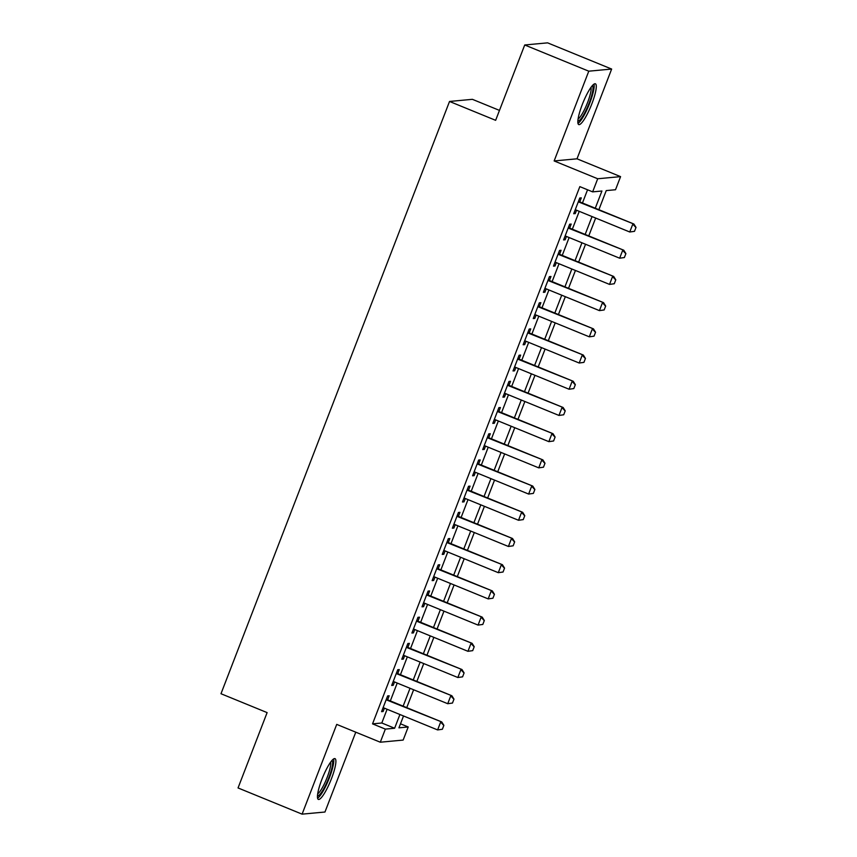 <?xml version="1.0" encoding="UTF-8"?>
<svg xmlns="http://www.w3.org/2000/svg" width="857" height="857" viewBox="0 0 857 857"><rect width="100%" height="100%" fill="white"/><g stroke="black" fill="none" stroke-linecap="round" stroke-linejoin="round"><path stroke-width="1.29" d="M331.498 778.563A22.025 4.317 112.2 0 0 335.012 758.638A22.025 4.317 112.2 0 0 321.857 779.463A22.025 4.317 112.2 0 0 318.333 799.399A22.025 4.317 112.2 0 0 331.498 778.563M591.887 103.74A22.025 4.317 112.2 0 0 595.401 83.804A22.025 4.317 112.2 0 0 582.246 104.64A22.025 4.317 112.2 0 0 578.732 124.576A22.025 4.317 112.2 0 0 591.887 103.74M400.498 723.822L408.211 726.972L403.154 740.073L380.294 742.216L385.35 729.103L394.616 728.246L399.919 714.502M499.481 110.403L472.389 99.326L449.529 101.458L220.988 693.731L267.116 712.606L238.042 787.947L302.093 814.15L324.964 812.018L355.773 732.178M449.529 101.458L495.646 120.323L524.72 44.982L547.591 42.85L611.652 69.053L588.78 71.185L554.147 160.945L597.704 178.759L620.575 176.628L615.519 189.74L606.242 190.597L598.872 209.697M554.147 160.945L577.007 158.813L611.652 69.053M577.007 158.813L620.575 176.628M524.72 44.982L588.78 71.185M387.621 699.815L389.174 695.788L387.632 695.927L381.569 711.653L383.111 711.514L384.407 708.161M397.734 673.602L399.287 669.585L397.744 669.724L391.681 685.45L393.224 685.3L394.52 681.947M407.846 647.399L409.4 643.371L407.857 643.521L401.794 659.237L403.336 659.097L404.633 655.744M417.959 621.196L419.512 617.169L417.97 617.308L411.906 633.034L413.449 632.894L414.745 629.541M428.072 594.983L429.625 590.955L428.082 591.105L422.019 606.831L423.562 606.681L424.858 603.328M438.184 568.78L439.737 564.752L438.195 564.902L432.132 580.618L433.674 580.478L434.97 577.125M448.297 542.567L449.85 538.55L448.307 538.689L442.244 554.415L443.787 554.275L445.083 550.912M458.409 516.364L459.963 512.336L458.42 512.486L452.357 528.212L453.899 528.062L455.196 524.709M468.522 490.161L470.075 486.133L468.533 486.273L462.469 501.998L464.012 501.859L465.308 498.506M478.635 463.948L480.188 459.93L478.645 460.07L472.582 475.796L474.125 475.646L475.421 472.293M488.747 437.745L490.3 433.717L488.758 433.867L482.695 449.582L484.237 449.443L485.533 446.09M498.86 411.542L500.413 407.514L498.87 407.653L492.807 423.379L494.35 423.24L495.646 419.887M508.972 385.329L510.526 381.301L508.983 381.451L502.909 397.177L504.462 397.027L505.759 393.674M519.085 359.126L520.638 355.098L519.096 355.248L513.022 370.963L514.575 370.824L515.871 367.471M529.197 332.912L530.751 328.895L529.208 329.034L523.134 344.76L524.688 344.621L525.973 341.257M539.31 306.71L540.863 302.682L539.321 302.832L533.247 318.558L534.8 318.408L536.086 315.055M549.423 280.507L550.976 276.479L549.433 276.618L543.359 292.344L544.913 292.205L546.198 288.852M559.535 254.293L561.089 250.276L559.546 250.415L553.472 266.141L555.025 265.991L556.311 262.638M569.648 228.091L571.201 224.063L569.659 224.213L563.585 239.928L565.138 239.789L566.423 236.436M595.272 208.23L601.925 191.004L592.648 191.872L579.835 186.622L372.538 723.865L381.804 722.997L387.107 709.264M390.331 700.919L397.22 683.05M400.444 674.705L407.332 656.848M410.546 648.503L417.445 630.645M420.658 622.3L427.557 604.431M430.771 596.086L437.67 578.229M440.884 569.884L447.783 552.026M450.996 543.681L457.895 525.812M461.109 517.467L468.008 499.61M471.221 491.265L478.12 473.396M481.334 465.051L488.233 447.193M491.447 438.848L498.346 420.991M501.559 412.646L508.458 394.777M511.672 386.432L518.571 368.574M521.784 360.229L528.683 342.372M531.897 334.026L538.796 316.158M542.01 307.813L548.909 289.955M552.122 281.61L559.021 263.742M562.235 255.397L569.134 237.539M572.347 229.194L579.246 211.336M582.46 202.991L587.559 189.783M579.761 201.888L581.314 197.86L579.771 197.999L573.697 213.725L575.251 213.586L576.536 210.233M380.294 742.216L336.726 724.39L302.093 814.15M372.538 723.865L385.35 729.103M592.648 191.872L597.704 178.759M403.518 715.981L398.944 727.839L408.211 726.972M595.658 218.042L588.759 235.911M585.545 244.256L578.646 262.113M575.433 270.458L568.534 288.327M565.32 296.672L558.421 314.53M555.207 322.875L548.309 340.732M545.095 349.078L538.196 366.946M534.982 375.291L528.083 393.149M524.87 401.494L517.971 419.352M514.757 427.697L507.858 445.565M504.644 453.91L497.746 471.768M494.532 480.113L487.644 497.981M484.419 506.326L477.531 524.184M474.307 532.529L467.419 550.387M464.194 558.732L457.306 576.6M454.081 584.945L447.193 602.803M443.969 611.148L437.081 629.006M433.856 637.351L426.968 655.219M423.744 663.564L416.856 681.422M413.631 689.767L406.743 707.636M403.133 706.157L410.032 688.3M413.245 679.955L420.144 662.086M423.358 653.741L430.257 635.883M433.471 627.538L440.369 609.681M443.583 601.335L450.482 583.467M453.696 575.122L460.595 557.264M463.808 548.919L470.707 531.051M473.921 522.706L480.82 504.848M484.034 496.503L490.932 478.645M494.146 470.3L501.045 452.432M504.259 444.087L511.158 426.229M514.371 417.884L521.27 400.026M524.484 391.681L531.383 373.813M534.597 365.468L541.495 347.61M544.709 339.265L551.608 321.396M554.822 313.051L561.721 295.194M564.934 286.849L571.833 268.991M575.047 260.646L581.946 242.777M585.16 234.432L592.048 216.575M381.804 722.997L394.616 728.246M573.954 213.061L575.251 213.586M563.852 239.264L565.138 239.789M553.74 265.466L555.025 265.991M543.627 291.68L544.913 292.205M533.515 317.883L534.8 318.408M523.402 344.086L524.688 344.621M513.289 370.299L514.575 370.824M503.177 396.502L504.462 397.027M493.064 422.715L494.35 423.24M482.952 448.918L484.237 449.443M472.839 475.121L474.125 475.646M462.726 501.334L464.012 501.859M452.614 527.537L453.899 528.062M442.501 553.74L443.787 554.275M432.389 579.953L433.674 580.478M422.276 606.156L423.562 606.681M412.163 632.37L413.449 632.894M402.051 658.572L403.336 659.097M391.938 684.775L393.224 685.3M381.826 710.989L383.111 711.514M634.491 231.336L636.012 227.405L634.491 231.336L629.756 232.001L575.251 209.697M578.293 201.834L633.901 224.031L636.012 227.405M578.475 201.352L633.901 224.031M634.309 231.347L629.756 232.001L632.787 224.138L635.83 227.416M592.283 85.732A19.058 3.728 -67.8 0 1 589.188 102.958A19.058 3.728 -67.8 0 1 577.854 121.008M578.079 118.962A17.643 3.46 112.2 0 0 587.602 102.465A17.643 3.46 112.2 0 0 591.009 87.36M577.961 123.376A21.875 4.285 112.2 0 0 589.809 102.904A21.875 4.285 112.2 0 0 594.019 84.125M331.884 760.555A19.058 3.728 -67.8 0 1 330.095 774.214A19.058 3.728 -67.8 0 1 320.797 793.303A19.058 3.728 -67.8 0 1 317.454 795.832M317.69 793.786A17.643 3.46 112.2 0 0 319.8 791.654A17.643 3.46 112.2 0 0 327.717 775.939A17.643 3.46 112.2 0 0 330.62 762.184M317.572 798.199A21.875 4.285 112.2 0 0 320.229 795.542A21.875 4.285 112.2 0 0 330.074 775.971A21.875 4.285 112.2 0 0 333.63 758.948M624.378 257.539L625.899 253.608L624.378 257.539L619.643 258.203L565.138 235.911M568.18 228.048L623.789 250.233L625.899 253.608M568.362 227.566L623.789 250.233M624.196 257.561L619.643 258.203L622.675 250.34L625.717 253.629M614.265 283.742L615.787 279.81L614.265 283.742L609.531 284.406L555.025 262.113M558.068 254.25L613.676 276.447L615.787 279.81M558.25 253.768L613.676 276.447M614.083 283.763L609.531 284.406L612.562 276.543L615.605 279.832M604.153 309.955L605.674 306.024L604.153 309.955L599.418 310.62L544.913 288.327M547.955 280.464L603.564 302.65L605.674 306.024M548.137 279.982L603.564 302.65M603.971 309.966L599.418 310.62L602.45 302.757L605.492 306.035M594.04 336.158L595.561 332.227L594.04 336.158L589.305 336.822L534.8 314.53M537.842 306.667L593.451 328.863L595.561 332.227M538.025 306.185L593.451 328.863M593.858 336.18L589.305 336.822L592.337 328.959L595.379 332.248M583.928 362.372L585.449 358.44L583.928 362.372L579.193 363.025L524.688 340.732M527.73 332.87L583.338 355.066L585.449 358.44M527.912 332.387L583.338 355.066M583.746 362.382L579.193 363.025L582.224 355.173L585.267 358.451M573.815 388.575L575.336 384.643L573.815 388.575L569.08 389.239L514.575 366.946M517.617 359.083L573.226 381.269L575.336 384.643M517.799 358.601L573.226 381.269M573.633 388.596L569.08 389.239L572.112 381.376L575.154 384.664M563.702 414.777L565.224 410.846L563.702 414.777L558.968 415.441L504.462 393.149M507.505 385.286L563.113 407.482L565.224 410.846M507.687 384.804L563.113 407.482M563.52 414.799L558.968 415.441L561.999 407.578L565.042 410.867M553.59 440.991L555.111 437.059L553.59 440.991L548.855 441.655L494.35 419.352M497.392 411.489L553.001 433.685L555.111 437.059M497.574 411.006L553.001 433.685M553.408 441.001L548.855 441.655L551.887 433.792L554.929 437.07M543.477 467.194L544.998 463.262L543.477 467.194L538.742 467.858L484.248 445.565M487.279 437.702L542.888 459.888L544.998 463.262M487.462 437.22L542.888 459.888M543.295 467.215L538.742 467.858L541.774 459.995L544.816 463.283M533.365 493.396L534.886 489.465L533.365 493.396L528.63 494.06L474.135 471.768M477.167 463.905L532.775 486.101L534.886 489.465M477.349 463.423L532.775 486.101M533.183 493.418L528.63 494.06L531.661 486.198L534.704 489.486M523.263 519.61L524.773 515.678L523.263 519.61L518.517 520.274L464.023 497.981M467.054 490.118L522.663 512.304L524.773 515.678M467.236 489.636L522.663 512.304M523.07 519.621L518.517 520.274L521.549 512.411L524.591 515.689M513.15 545.813L514.661 541.881L513.15 545.813L508.405 546.477L453.91 524.184M456.942 516.321L512.55 538.517L514.661 541.881M457.124 515.839L512.55 538.517M512.957 545.834L508.405 546.477L511.436 538.614L514.479 541.903M503.038 572.026L504.548 568.095L503.038 572.026L498.292 572.68L443.797 550.387M446.829 542.524L502.438 564.72L504.548 568.095M447.011 542.042L502.438 564.72M502.845 572.037L498.292 572.68L501.324 564.827L504.366 568.105M492.925 598.229L494.435 594.297L492.925 598.229L488.179 598.893L433.685 576.6M436.716 568.737L492.325 590.923L494.435 594.297M436.899 568.255L492.325 590.923M492.732 598.25L488.179 598.893L491.211 591.03L494.253 594.319M482.812 624.432L484.323 620.5L482.812 624.432L478.067 625.096L423.572 602.803M426.604 594.94L482.212 617.136L484.323 620.5M426.786 594.458L482.212 617.136M482.62 624.453L478.067 625.096L481.098 617.233L484.141 620.522M472.7 650.645L474.21 646.714L472.7 650.645L467.954 651.309L413.46 629.006M416.491 621.143L472.1 643.339L474.21 646.714M416.673 620.661L472.1 643.339M472.507 650.656L467.954 651.309L470.986 643.446L474.028 646.724M462.587 676.848L464.098 672.916L462.587 676.848L457.842 677.512L403.347 655.219M406.379 647.356L461.987 669.542L464.098 672.916M406.561 646.874L461.987 669.542M462.394 676.869L457.842 677.512L460.884 669.649L463.916 672.938M452.475 703.051L453.985 699.119L452.475 703.051L447.729 703.715L393.234 681.422M396.266 673.559L451.875 695.755L453.985 699.119M396.448 673.077L451.875 695.755M452.282 703.072L447.729 703.715L450.771 695.852L453.803 699.141M442.362 729.264L443.872 725.333L442.362 729.264L437.616 729.928L383.122 707.636M386.153 699.773L441.762 721.958L443.872 725.333M386.336 699.291L441.762 721.958M442.169 729.275L437.616 729.928L440.659 722.065L443.69 725.343"/></g></svg>
